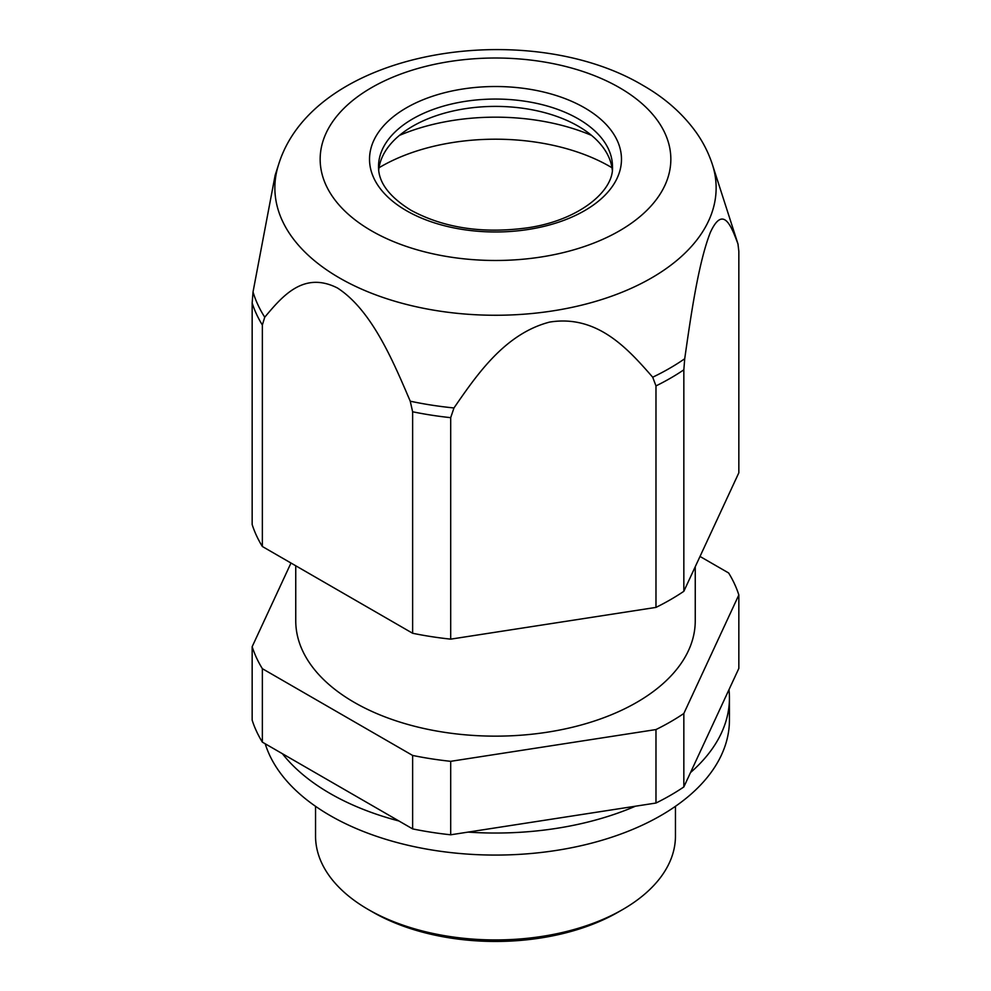 <?xml version="1.0" encoding="UTF-8"?>
<svg xmlns="http://www.w3.org/2000/svg" width="991" height="991" viewBox="0 0 991 991"><rect width="100%" height="100%" fill="white"/><g stroke="black" fill="none" stroke-linecap="round" stroke-linejoin="round"><path stroke-width="1.49" d="M252.16 646.702A247.44 142.853 0 0 0 262.355 668.677L262.355 742.135A247.44 142.853 0 0 1 252.16 720.16L252.16 646.702L290.982 563.037M262.355 668.677L412.628 755.439A247.44 142.853 0 0 0 450.694 761.323L655.98 729.562A247.44 142.853 0 0 0 683.84 713.483L738.84 594.959A247.44 142.853 0 0 0 728.645 572.984L700.018 556.459M295.752 565.787L295.752 620.824A199.748 115.328 0 0 0 354.258 702.371A199.748 115.328 0 0 0 571.943 727.369A199.748 115.328 0 0 0 695.248 620.824L695.248 566.728M262.355 742.135L412.628 828.897L412.628 755.439M412.628 828.897A247.44 142.853 0 0 0 450.694 834.794L655.98 803.032L655.98 729.562M450.694 834.794L450.694 761.323M655.98 803.032A247.44 142.853 0 0 0 683.84 786.941L683.84 713.483M683.84 786.941L738.84 668.43L738.84 594.959M315.547 806.315L315.547 836.032A179.953 103.894 0 0 0 368.256 909.503L368.256 909.503A179.953 103.894 0 0 0 622.744 909.503A179.953 103.894 0 0 0 675.453 836.032L675.453 806.315M372.752 912.092L368.256 909.503L372.752 912.092A173.586 100.227 0 0 0 618.248 912.092L622.744 909.503M262.355 546.499L412.628 633.261L412.628 411.773L410.237 401.194C392.82 360.377 371.526 310.022 337.497 288.022C303.457 270.716 282.162 296.507 264.746 317.194L262.355 325.011L262.355 546.499A247.44 142.853 180 0 1 252.16 524.524L252.16 303.035L253.027 291.961L275.139 175.271L278.582 164.593C314.32 48.869 527.571 16.736 642.874 85.35C664.862 97.898 682.613 113.556 696.128 132.311C703.238 142.345 708.664 153.097 712.418 164.593A220.634 127.381 180 0 1 598.291 300.595A220.634 127.381 180 0 1 339.492 277.951A220.634 127.381 180 0 1 278.582 164.593M655.98 385.908L655.98 607.396A247.44 142.853 180 0 0 683.84 591.305L683.84 369.816A247.44 142.853 180 0 1 655.98 385.908L652.71 377.212C628.529 349.625 597.796 314.345 549.621 322.087C505.001 333.694 477.191 374.288 453.965 407.958A246.003 142.023 180 0 1 410.237 401.194M683.84 591.305L738.84 472.794L738.84 251.305L737.973 243.997C731.494 226.617 723.257 204.332 710.349 232.427C698.395 262.9 690.938 315.249 684.719 358.742A246.003 142.023 180 0 1 652.71 377.212M453.965 407.958L450.694 417.669L450.694 639.145A247.44 142.853 180 0 1 412.628 633.261M378.723 170.105A116.975 67.537 180 0 1 412.789 126.179A116.975 67.537 180 0 1 578.211 126.179L578.211 126.179A116.975 67.537 180 0 1 612.277 170.105M399.484 135.371A161.954 93.501 180 0 1 591.516 135.371M379.02 167.739A161.954 93.501 180 0 1 610.022 166.587A161.954 93.501 180 0 1 611.98 167.739M738.084 244.343L737.973 243.997A246.003 142.023 180 0 0 737.354 242.002L738.084 244.343M683.84 369.816L684.719 358.742M450.694 639.145L655.98 607.396M282.423 753.73A233.938 135.061 0 0 0 330.077 793.469A233.938 135.061 0 0 0 398.915 820.982M265.216 743.795A233.938 135.061 0 0 0 330.077 815.519A233.938 135.061 0 0 0 585.024 844.79A233.938 135.061 0 0 0 729.438 720.011L729.438 697.974A233.938 135.061 0 0 0 728.992 689.649M468.074 832.106A233.938 135.061 0 0 0 635.417 806.216M690.504 772.571A233.938 135.061 0 0 0 729.438 697.974M262.355 325.011A247.44 142.853 180 0 1 252.16 303.035M264.746 317.194A246.003 142.023 180 0 1 253.027 291.961M371.514 230.829A175.333 101.231 180 0 1 371.514 87.666A175.333 101.231 180 0 1 619.486 87.666A175.333 101.231 180 0 1 619.486 230.829A175.333 101.231 180 0 1 371.514 230.829M450.694 417.669A247.44 142.853 180 0 1 412.628 411.773M584.579 107.821A125.968 72.727 180 0 1 584.579 210.674A125.968 72.727 180 0 1 406.421 210.674A125.968 72.727 180 0 1 406.421 107.821A125.968 72.727 180 0 1 584.579 107.821M578.211 118.833A116.975 67.537 180 0 1 612.475 166.587C614.259 190.805 579.19 220.25 527.794 227.781C482.902 233.926 443.943 228.079 410.931 210.228C389.091 196.701 378.289 182.158 378.525 166.587A116.975 67.537 180 0 1 450.732 104.204A116.975 67.537 180 0 1 578.211 118.833M712.418 164.593L737.354 242.002"/></g></svg>
